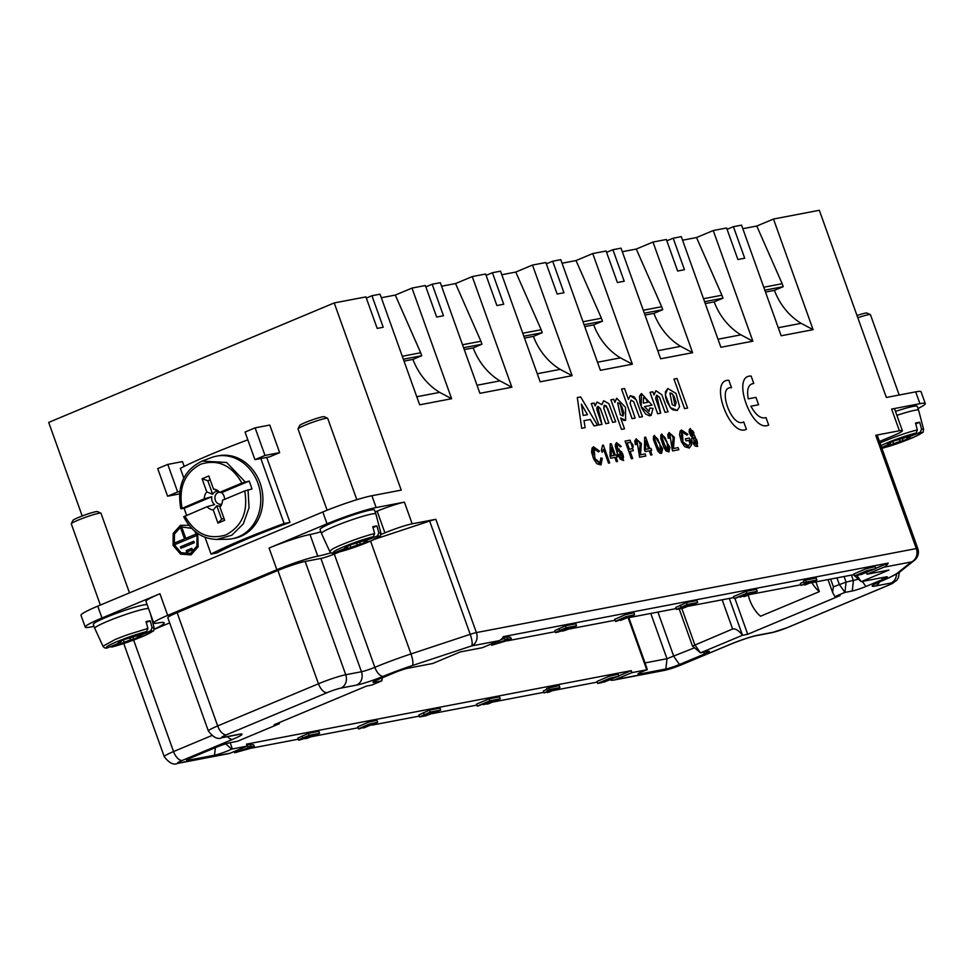 <?xml version="1.0" encoding="UTF-8"?>
<svg xmlns="http://www.w3.org/2000/svg" width="974" height="974" viewBox="0 0 974 974"><rect width="100%" height="100%" fill="white"/><g stroke="black" fill="none" stroke-linecap="round" stroke-linejoin="round"><path stroke-width="1.46" d="M179.496 493.928L167.589 496.204L157.715 468.616L167.784 464.403L182.455 461.603L184.183 466.424M94.04 626.367L90.619 627.025A37.828 3.433 -19.7 0 1 85.237 627.122L81 615.3A37.828 3.433 160.3 0 1 97.753 606.157L322.808 511.983A37.828 3.433 -19.7 0 1 371.898 495.729L401.227 490.117L334.216 302.938L48.7 422.412L82.193 515.964M254.92 459.655L269.591 456.855L279.66 452.642L269.786 425.054L255.115 427.854L245.046 432.066L254.92 459.655L265.001 455.442L255.115 427.854M610.467 680.083A10.507 9.058 -100.8 0 0 613.608 680.12A10.507 9.058 -100.8 0 0 615.154 679.645L666.362 669.869A10.507 0.95 160.3 0 0 679.998 665.352L730.39 644.264A21.014 1.899 -19.7 0 1 757.662 635.231L773.38 632.236A10.507 0.95 160.3 0 0 787.016 627.719L887.777 585.557A10.507 0.95 160.3 0 0 890.942 583.036L875.224 586.044A21.014 1.899 -19.7 0 1 881.056 581.222A42.028 3.811 160.3 0 0 897.711 572.858A10.507 10.117 51.5 0 0 900.731 571.227L914.452 560.306A10.507 10.117 -128.5 0 1 911.433 561.937A10.507 9.058 -100.8 0 0 916.303 548.569L875.736 435.281L899.392 430.752A21.014 1.899 -19.7 0 1 902.374 430.703L894.619 409.031A21.014 1.899 160.3 0 0 891.624 409.08L919.919 403.686A37.828 3.433 -19.7 0 1 925.3 403.577L921.063 391.755A37.828 3.433 160.3 0 0 915.682 391.865L886.352 397.465L819.329 210.287L773.49 219.04L813.095 329.675L781.148 335.774L741.531 225.14L733.41 226.686L744.696 258.22L737.89 259.522L726.604 227.989L713.236 230.546L752.853 341.18L720.894 347.28L681.289 236.645L673.168 238.204L684.454 269.725L677.636 271.028L666.35 239.494L652.994 242.051L692.611 352.685L660.652 358.785L621.035 248.151L612.914 249.709L624.2 281.23L617.394 282.533L606.108 251.012L592.752 253.557L632.357 364.191L600.398 370.303L560.793 259.668L552.672 261.215L563.958 292.736L557.152 294.038L545.854 262.517L532.498 265.062L572.115 375.696L540.156 381.808L500.539 271.174L492.418 272.72L503.716 304.241L496.898 305.544L485.612 274.023L472.256 276.579L511.861 387.214L479.914 393.313L440.297 282.679L432.176 284.225L443.462 315.759L436.656 317.049L425.37 285.528L412.002 288.085L451.619 398.719L419.66 404.819L380.055 294.185L371.934 295.731L383.22 327.264L377.194 328.408L365.907 296.887L334.216 302.938M602.212 452.338L601.421 450.244L602.212 452.338L603.588 449.27L608.555 463.137L609.712 462.918L608.519 463.161L603.576 449.355M601.421 450.244L602.589 445.264L601.421 450.244M610.065 456.185L610.735 458.194L614.874 457.403L616.396 461.652L617.553 461.42L616.347 461.664L614.825 457.415L610.735 458.194L610.028 456.209L610.211 443.888L610.028 456.209M617.26 456.952L616.031 457.183L617.26 456.952M631.469 458.766L632.71 458.535L631.42 458.791L625.077 441.052L631.42 458.791M628.315 440.418L629.472 440.248M633.368 450.621L630.129 451.327L633.344 450.633L630.166 440.248L625.113 441.039M636.546 444.509L635.267 444.509L636.582 444.497L636.899 440.662L639.626 457.208L645.859 456.015L639.589 457.22L639.078 453.494L640.235 444.229L638.798 441.319L636.923 440.65M645.859 456.015L645.117 453.921L640.49 454.809L641.379 443.547L636.071 438.909L635.316 444.497L634.756 440.857L636.314 438.836M644.496 449.611L645.202 451.607L649.293 450.828L650.815 455.077L651.971 454.846L650.778 455.089L649.256 450.84L645.165 451.619L644.447 449.623L644.642 437.314L644.447 449.623M651.691 450.378L650.462 450.609L651.691 450.378M649.086 411.381L649.682 408.009L649.098 411.369L644.484 406.596L652.032 405.147L644.496 406.596M651.192 415.423L649.281 415.776L645.482 413.877L641.89 408.349L639.894 402.7L639.492 396.162L641.428 393.545L641.209 406.621L651.095 415.46L653.03 408.386L649.682 408.009M672.194 449.379L672.596 450.913L678.829 449.72L672.559 450.925L672.048 447.2L673.204 437.923L671.756 435.025L669.881 434.355L672.145 449.391M678.829 449.72L678.087 447.626L673.46 448.515L674.349 437.253L669.028 432.614L668.274 438.19L669.552 438.19L668.237 438.215L667.726 434.562L669.272 432.529M660.725 413.183L657.681 413.78L660.725 413.183L656.659 395.237L659.568 397.343L665.047 412.367L668.091 411.771L665.047 412.367L659.349 397.027L656.61 395.249L655.648 398.354L660.603 412.976M657.681 413.78L650.011 392.364L657.681 413.78M653.944 394.86L655.855 390.793M688.387 445.922L690.03 443.694L688.849 440.382L686.086 440.918L685.379 438.811L686.086 440.918M689.19 448.04L684.71 446.676L681.435 441.806L679.523 434.745L680.205 431.068L681.483 430.021L681.228 441.21L689.385 447.967L691.723 444.619L689.373 438.044L685.379 438.811M686.938 435.159L684.966 432.468L682.348 431.981L686.938 435.159M677.174 410.492L679.572 406.682L676.041 393.459L667.762 388.516L665.303 394.714L670.307 407.522L677.222 410.468L672.766 409.798L670.794 408.143L667.08 401.921L665.705 397.721L665.364 391.938L667.787 388.516M687.534 408.069L684.527 408.642L673.984 379.069L684.527 408.642L687.534 408.069M375.173 511.995L377.145 511.167A21.014 1.899 -19.7 0 1 392.802 505.384A21.014 1.899 -19.7 0 1 404.417 502.146L376.122 507.551A37.828 3.433 160.3 0 0 327.033 523.805L269.092 548.045A31.521 2.861 -19.7 0 1 310 534.507A42.028 3.811 160.3 0 0 320.884 531.816M374.491 539.304L429.656 521.041A10.507 0.95 -19.7 0 1 435.828 519.3L412.172 523.817A21.014 1.899 160.3 0 0 384.9 532.851L380.834 534.556M697.579 446.433L694.961 436.364L690.286 428.548L690.749 435.658L692.319 436.876L697.615 446.409L695.217 446.141L692.185 442.001L691.516 438.824L692.271 436.888L690.7 435.67L689.154 432.018L689.312 429.558L690.335 428.536M668.919 451.912L669.905 447.468L661.76 433.99L660.822 438.41L668.955 451.899L666.119 450.974L663.781 447.322L660.774 438.422L660.835 434.988L661.809 433.978M653.444 439.822L653.505 436.389L654.479 435.378L653.493 439.81L661.589 453.312L659.885 453.214L657.864 451.23L653.493 439.81M642.475 416.665L639.419 417.262L642.475 416.665L636.253 399.79L630.3 395.651L628.425 399.389L630.251 395.675L634.123 396.808L636.497 400.436L642.39 416.58M628.425 399.389L624.541 388.516L621.522 389.089L632.102 418.65L635.121 418.077L630.093 403.212L631.018 400.131L633.709 401.69L639.455 417.249L633.672 401.714L630.994 400.144M635.121 418.077L632.065 418.662L621.522 389.089M621.497 429.388L610.905 399.827L621.497 429.388L624.504 428.816L620.682 418.016L625.6 420.354L625.478 407.302L616.676 398.256L614.886 402.42L613.754 399.279L610.954 399.815M614.837 402.299L616.579 398.293M625.6 420.354L623.944 420.476L620.718 418.114M617.796 451.486L618.928 448.917M623.677 460.544L620.316 459.217L617.711 454.688L615.324 446.518L615.349 444.4L616.579 442.634L617.248 453.397L623.677 460.544L619.001 448.892L617.833 451.595L617.346 444.375L619.026 445.033L617.333 444.387M619.026 445.033L620.134 446.81L621.217 446.421L620.085 446.822L618.989 445.045M598.913 425.005L591.291 403.565L598.913 425.005L601.969 424.408L597.719 406.487L600.422 408.739L605.84 423.666L600.276 408.52L598.146 406.401L596.879 407.522L596.904 409.811L601.883 424.299M595.077 405.866L596.989 402.019L595.114 405.963L594.067 403.041L591.291 403.565M601.835 404.624L603.673 400.74L601.871 404.673L596.989 402.019M612.683 422.363L615.702 421.779L608.896 403.723L615.653 421.803L612.646 422.375L606.266 405.829L604.05 405.622L603.795 408.362L604.598 405.172L607.715 408.532L612.646 422.375M605.84 423.666L608.847 423.093L605.791 423.69M590.293 419.465L594.067 425.918L597.476 425.273L594.018 425.93L590.244 419.477L584.01 420.671L590.244 419.477M585.07 427.647L581.709 428.28L577.29 397.538L581.709 428.28L585.07 427.647M598.438 451.912L596.258 449.111L594.201 448.819L598.438 451.912M600.008 462.918L601.104 460.763L600.812 457.975L600.008 462.918L594.883 458.462L594.225 448.807M600.848 464.915L596.794 463.697L593.665 458.937L591.571 452.167L592.07 448.052L593.458 446.81M751.112 376.049L753.779 383.488C748.373 384.085 746.547 389.186 748.263 398.841L755.946 397.368L758.588 404.746L750.905 406.231C755.861 415.253 760.889 419.051 765.954 417.639M866.592 572.858L867.079 574.222L888.945 570.046L861.235 581.648L885.865 576.937A10.507 0.95 -19.7 0 1 887.326 576.876A10.507 0.95 -19.7 0 1 882.7 579.457L865.91 586.482A10.507 0.95 -19.7 0 1 852.274 590.999L844.933 592.399L834.864 596.612L840.099 595.613L747.728 634.269L734.895 598.413M435.828 519.3L476.396 632.589A10.507 9.058 79.2 0 1 471.526 645.957L412.27 665.571A42.028 3.811 160.3 0 0 383.354 676.285A21.014 1.899 -19.7 0 1 356.581 685.099L340.863 688.107A10.507 0.95 160.3 0 0 327.227 692.624L226.455 734.786A10.507 0.95 160.3 0 0 223.302 737.306L239.02 734.299A21.014 1.899 -19.7 0 1 232.701 739.327L182.308 760.414A10.507 0.95 160.3 0 0 179.155 762.922L230.363 753.146L247.165 746.108L231.569 749.128A10.507 0.95 -19.7 0 1 214.523 755.215L188.067 760.268A10.507 0.95 -19.7 0 1 186.57 760.244A10.507 0.95 -19.7 0 1 191.233 757.748L216.423 747.216A10.507 0.95 -19.7 0 1 230.059 742.699L237.388 741.299L279.38 723.731L274.132 724.729L366.504 686.073L371.751 685.075L381.82 680.85L374.491 682.25A10.507 0.95 -19.7 0 1 372.993 682.226A10.507 0.95 -19.7 0 1 377.644 679.742L394.446 672.717A10.507 0.95 -19.7 0 1 408.082 668.201L432.7 663.501L460.41 651.898L482.288 647.722L499.078 640.697L471.526 645.957A10.507 2.691 -108.3 0 0 470.223 634.33L429.656 521.041M811.926 582.659A23.12 11.542 67.3 0 0 819.365 591.62L815.883 581.904M819.365 591.62L760.572 616.213A23.12 11.542 -112.7 0 1 748.239 595.065M747.728 634.269L742.492 635.267L700.501 652.836L707.842 651.436A10.507 0.95 -19.7 0 1 709.303 651.363A10.507 0.95 -19.7 0 1 704.677 653.956L679.487 664.487A10.507 0.95 -19.7 0 1 665.851 669.004L639.394 674.057A10.507 0.95 -19.7 0 1 637.897 674.032A10.507 0.95 -19.7 0 1 647.272 669.722L631.956 672.62L631.249 670.648L246.459 744.148L247.165 746.108M804.305 585.021L813.412 581.21L801.042 585.362L808.931 582.062L804.171 582.976L803.465 581.003L805.681 580.078L816.163 578.081L816.869 580.041L805.535 584.79L804.074 584.376M801.042 585.362L800.336 583.402L803.794 581.953M676.516 609.432L675.81 607.459L686.463 602.553L696.946 600.556L697.652 602.529L682.884 608.239L676.516 609.432L687.169 604.525L686.463 602.553M558.966 628.498L559.673 630.47L555.533 632.54L554.827 630.568L565.37 625.819L575.853 623.823L576.559 625.795C565.918 630.3 561.109 631.943 562.132 630.714C554.437 633.295 553.622 633.21 559.673 630.47L566.077 627.792L565.37 625.819M507.284 640.843L555.229 631.688M568.475 629.155L614.996 620.268M619.427 619.427L620.036 619.306M628.936 617.613L676.212 608.58M688.922 606.145L733.86 597.561M749.286 594.615L800.835 584.777M809.54 583.109L854.198 574.587M499.078 640.697A10.507 9.058 79.2 0 0 503.412 636.619L888.203 563.118L875.711 568.341M491.627 645.238L506.31 639.821L504.982 639.65L504.288 637.678L506.638 636.692L510.668 637.398L511.374 639.358L491.627 645.238L491.188 643.997M500.234 640.101L504.508 638.311M620.45 620.475L632.089 615.678L615.885 621.412L614.655 619.33L625.405 614.655L633.904 612.756L634.61 614.728L620.45 620.475L619.988 619.172M743.844 596.624L753.766 592.472L740.033 597.208L749.323 593.312L745.755 593.994L735.443 598.316L734.213 598.547L733.507 596.575L746.035 591.328L756.518 589.331L757.224 591.303L745.073 596.38L743.612 595.978M861.004 574.611L873.276 569.534L865.423 571.421L857.534 574.843L865.655 572.164L858.544 575.135L854.661 575.878L853.954 573.905L866.093 568.719L875.102 566.637L875.809 568.609L860.846 574.173M302.001 736.027L302.707 738L298.568 740.07L297.861 738.097L308.417 733.349L318.888 731.352L319.594 733.325C308.965 737.829 304.156 739.473 305.166 738.243C297.484 740.824 296.656 740.739 302.707 738L309.123 735.321L308.417 733.349M419.563 716.961L418.857 714.989L429.51 710.083L439.98 708.086L440.686 710.058L425.93 715.768L419.563 716.961L430.216 712.055L429.51 710.083M547.339 692.551L556.446 688.74L544.089 692.891L551.966 689.592L547.205 690.505L546.499 688.533L559.198 685.599L559.904 687.571L548.581 692.319L547.108 691.905M544.089 692.891L543.382 690.919L546.84 689.47M597.232 682.104L552.575 690.639M543.869 692.307L492.333 702.144M476.895 705.091L431.957 713.674M419.246 716.109L371.971 725.131M358.03 727.797L311.51 736.685M298.263 739.217L250.318 748.373M631.249 670.648L618.758 675.871M604.038 682.141L616.311 677.064L608.47 678.951L600.581 682.36L608.689 679.694L601.591 682.664L597.707 683.407L597.001 681.435L609.14 676.248L618.149 674.166L618.855 676.139L603.88 681.703M486.878 704.141L496.801 699.989L484.297 704.494L492.369 700.842L488.802 701.524L478.49 705.833L477.248 706.077L476.542 704.105L489.082 698.857L499.552 696.86L500.259 698.833L488.12 703.91L486.659 703.508M363.497 728.004L375.136 723.207L358.919 728.942L357.689 726.86L368.44 722.172L376.938 720.285L377.644 722.258L363.497 728.004L363.022 726.701M234.673 752.768L249.356 747.35L248.029 747.18L247.323 745.207L249.685 744.221L253.715 744.915L254.421 746.888L252.023 747.898L234.673 752.768L234.223 751.526M404.015 361.111L412.927 359.406L421.742 355.717L403.333 359.223M402.286 356.277L420.683 352.758L421.742 355.717M420.683 352.758L395.286 295.073L381.321 297.74M366.334 298.081L371.934 295.731M395.286 295.073L412.002 288.085M464.257 349.593L473.169 347.901L481.984 344.212L463.587 347.718M462.528 344.759L480.925 341.253L481.984 344.212M480.925 341.253L455.54 283.568L441.575 286.234M425.845 286.88L432.176 284.225M455.54 283.568L472.256 276.579M524.499 338.088L533.411 336.383L542.238 332.694L523.829 336.213M522.77 333.254L541.179 329.748L542.238 332.694M541.179 329.748L515.782 272.063L501.817 274.729M486.099 275.374L492.418 272.72M515.782 272.063L532.498 265.062M584.753 326.582L593.665 324.878L602.48 321.189L584.083 324.707M583.024 321.749L601.421 318.23L602.48 321.189M601.421 318.23L576.036 260.557L562.059 263.224M546.341 263.857L552.672 261.215M576.036 260.557L592.752 253.557M644.995 315.077L653.907 313.372L662.722 309.683L644.325 313.202M643.266 310.243L661.663 306.725L662.722 309.683M661.663 306.725L636.278 249.052L622.313 251.718M606.595 252.351L612.914 249.709M636.278 249.052L652.994 242.051M705.249 303.571L714.161 301.867L722.976 298.178L704.567 301.697M703.52 298.738L721.917 295.219L722.976 298.178M721.917 295.219L696.52 237.534L682.555 240.213M666.837 240.846L673.168 238.204M696.52 237.534L713.236 230.546M331.184 552.757A42.028 3.811 -19.7 0 1 317.767 556.178A31.521 2.861 160.3 0 0 276.86 569.717L167.686 615.398A31.521 2.861 160.3 0 0 153.734 623.031A31.521 2.861 160.3 0 0 158.214 622.946A42.028 3.811 -19.7 0 1 164.192 622.824A42.028 3.811 -19.7 0 1 154.16 629.216M85.237 627.122A37.828 3.433 -19.7 0 1 101.99 617.979L159.931 593.726L167.686 615.398M153.734 623.031L145.966 601.348A31.521 2.861 -19.7 0 1 152.102 597.232A31.521 2.861 -19.7 0 1 159.931 593.726M856.864 575.464L861.235 581.648L853.321 574.745M834.864 596.612L832.587 592.35L833.391 586.823L846.077 582.111L858.337 579.201M645.044 662.917L666.995 658.716L694.523 647.795M681.849 608.543L694.827 644.812L700.501 652.836L692.502 646.079L732.618 628.997C735.504 628.413 738.791 630.507 742.492 635.267L729.307 598.438M154.099 629.423L169.671 622.91M223.302 737.306A10.507 9.058 79.2 0 1 221.743 737.768C217.726 739.68 213.269 737.428 208.387 731.024L167.82 617.723A21.014 1.899 -19.7 0 1 177.122 612.646L277.894 570.472A21.014 1.899 -19.7 0 1 305.166 561.45L320.884 558.443A10.507 0.95 160.3 0 0 334.277 554.036A52.535 4.76 -19.7 0 1 339.366 551.966M867.079 574.222L883.868 567.197A10.507 9.058 -100.8 0 0 888.203 563.118M615.154 679.645L631.956 672.62M230.363 753.146A10.507 9.058 79.2 0 1 228.805 753.608L177.597 763.397C173.579 765.296 169.123 763.044 164.241 756.64A21.014 1.899 -19.7 0 1 173.542 751.563L211.626 735.626M902.374 430.703A21.014 1.899 -19.7 0 1 893.073 435.78L880.472 441.052A42.028 3.811 160.3 0 0 879.461 441.478M875.736 435.281A10.507 0.95 -19.7 0 1 877.233 435.244L917.8 548.545A10.507 0.95 160.3 0 0 916.303 548.569L476.396 632.589A10.507 0.95 160.3 0 0 470.223 634.33L410.979 653.944L370.57 541.094M765.491 292.066L774.403 290.362L783.218 286.673L764.821 290.179M763.762 287.233L782.159 283.714L783.218 286.673M782.159 283.714L756.774 226.029L742.809 228.695M727.079 229.34L733.41 226.686M756.774 226.029L773.49 219.04M778.25 327.714L801.176 323.331A63.042 54.313 79.2 0 1 774.403 290.362M801.176 323.331L813.095 329.675M718.008 339.22L740.934 334.837A63.042 54.313 79.2 0 1 714.161 301.867M740.934 334.837L752.853 341.18M657.767 350.725L680.68 346.342A63.042 54.313 79.2 0 1 653.907 313.372M680.68 346.342L692.611 352.685M597.512 362.231L620.438 357.86A63.042 54.313 79.2 0 1 593.665 324.878M620.438 357.86L632.357 364.191M537.271 373.736L560.184 369.365A63.042 54.313 79.2 0 1 533.411 336.383M560.184 369.365L572.115 375.696M477.017 385.254L499.942 380.871A63.042 54.313 79.2 0 1 473.169 347.901M499.942 380.871L511.861 387.214M416.775 396.759L439.7 392.376A63.042 54.313 79.2 0 1 412.927 359.406M439.7 392.376L451.619 398.719M279.002 722.684L279.38 723.731L279.282 722.574M608.689 679.694L608.433 678.963M597.707 683.407L609.834 678.221L618.855 676.139M547.205 690.505L549.433 689.58L548.727 687.607M549.433 689.58L559.904 687.571M477.248 706.077L489.788 700.83L489.082 698.857M489.788 700.83L500.259 698.833M483.067 704.726L482.824 704.019M422.266 715.829C423.313 716.523 428.304 714.977 437.229 711.215L429.217 712.749L422.132 716.012M430.216 712.055L440.686 710.058M358.395 728.832L369.146 724.145L377.644 722.258M365.36 727.152L364.921 725.922M301.49 738.864L311.729 735.321L301.222 739.108M312.971 735.09C303.766 739.181 304.825 738.986 316.136 734.481L306.579 737.939M309.123 735.321L319.594 733.325M304.29 738.572L305.166 738.243M251.073 747.582L244.145 749.785L251.073 747.582M248.029 747.18L250.391 746.194L249.685 744.221M250.391 746.194L254.421 746.888M237.206 751.709L236.755 750.467M242.331 750.284L241.662 748.409M508.038 640.052L501.111 642.256L508.038 640.052M504.982 639.65L507.344 638.664L506.638 636.692M507.344 638.664L511.374 639.358M494.159 644.179L493.721 642.937M499.297 642.755L498.627 640.892M558.455 631.347L568.694 627.804L558.175 631.578M569.924 627.56C560.732 631.651 561.779 631.456 573.102 626.952L563.544 630.409M566.077 627.792L576.559 625.795M561.243 631.042L562.132 630.714M615.361 621.302L626.112 616.615L634.61 614.728M622.313 619.622L621.875 618.393M679.219 608.3C680.266 608.994 685.258 607.459 694.194 603.697L686.183 605.219L679.097 608.482M687.169 604.525L697.652 602.529M734.213 598.547L746.741 593.3L746.035 591.328M746.741 593.3L757.224 591.303M740.033 597.208L739.777 596.502M804.171 582.976L806.387 582.05L805.681 580.078M806.387 582.05L816.869 580.041M865.655 572.164L865.387 571.434M854.661 575.878L866.799 570.691L875.809 568.609M225.773 743.832L231.569 749.128M647.272 669.722L646.529 667.08M925.3 403.577A37.828 3.433 -19.7 0 1 917.983 408.508M896.884 415.362A28.891 2.618 -19.7 0 1 914.513 410.358A28.891 2.618 -19.7 0 1 918.616 410.285L917.204 406.341A28.891 2.618 160.3 0 0 913.101 406.414A28.891 2.618 160.3 0 0 895.471 411.418M147.135 604.598A28.891 2.618 160.3 0 0 117.184 613.048A28.891 2.618 160.3 0 0 93.321 624.358L94.734 628.303A28.891 2.618 -19.7 0 1 118.597 616.992A28.891 2.618 -19.7 0 1 148.535 608.543M375.879 513.943L374.466 510.011A28.891 2.618 160.3 0 0 370.351 510.084A28.891 2.618 160.3 0 0 339.342 519.897A28.891 2.618 160.3 0 0 320.056 529.491L321.469 533.423A28.891 2.618 -19.7 0 1 321.469 533.423A28.891 2.618 -19.7 0 1 324.646 530.903A28.891 2.618 -19.7 0 1 371.764 514.029A28.891 2.618 -19.7 0 1 375.879 513.943A28.891 2.618 -19.7 0 1 375.879 513.968L380.858 532.985C379.446 537.624 383.829 533.837 371.143 540.85L338.538 552.161L336.943 551.905M205.027 537.307L211.029 554.072A105.07 9.521 -19.7 0 1 284.091 523.501L260.825 458.535M211.029 554.072L216.922 552.952A94.563 8.571 -19.7 0 1 289.984 522.381L284.091 523.501M247.822 439.846A105.07 9.521 160.3 0 0 180.336 468.36L183.806 478.027M266.718 457.403L289.984 522.381M218.59 491.298A7.439 6.404 -100.8 0 0 212.673 494.281L206.78 491.907L202.081 478.77L207.827 480.754L210.165 479.768M202.081 478.77L208.801 475.957L213.501 489.094L218.176 490.957M212.673 494.281L207.827 480.754M223.971 518.338L221.634 519.325L216.788 505.786A7.439 6.404 -100.8 0 0 221.256 505.262M219.515 492.211A6.063 5.223 -100.8 0 0 215.047 499.212A6.063 5.223 -100.8 0 0 221.78 504.082M221.634 519.325L217.957 523.099L213.245 509.962L216.788 505.786M224.531 499.394A7.439 6.404 -100.8 0 0 224.032 496.143A7.439 6.404 -100.8 0 0 221.585 492.637L249.21 481.071L252.035 488.96L244.718 490.945L222.486 500.246A10.507 9.058 79.2 0 1 219.966 507.15L224.677 520.286L217.957 523.099M186.558 515.283L184.147 508.306L181.127 508.769L204.272 498.81A10.507 9.058 79.2 0 1 206.78 491.907M213.501 489.094A10.507 9.058 79.2 0 1 216.642 489.983A10.507 9.058 79.2 0 1 219.661 492.369L241.905 483.067L249.21 481.071M213.245 509.962A10.507 9.058 79.2 0 1 207.097 506.687L183.94 516.646M204.272 498.81L211.784 496.74A7.439 6.404 -100.8 0 0 214.597 504.617L207.097 506.687M221.585 492.637L219.661 492.369M181.127 508.769L182.028 508.111C178.461 487.487 184.683 472.84 200.717 464.196C217.969 458.912 231.69 465.207 241.905 483.067M184.147 508.306L211.784 496.74M180.847 508.708C176.732 485.989 183.794 470.125 202.032 461.116L211.297 457.61A42.028 36.208 79.2 0 1 216.496 456.149A42.028 36.208 79.2 0 1 257.964 483.372A42.028 36.208 79.2 0 1 232.262 538.707A42.028 36.208 79.2 0 1 226.893 539.267L216.983 539.426L231.861 535.201L243.317 523.866L249.064 507.685L248.017 489.837M232.262 538.707L234.357 538.318A42.028 36.208 -100.8 0 0 260.058 482.97A42.028 36.208 -100.8 0 0 218.59 455.747L216.496 456.149M71.321 523.744L72.904 520.408A13.137 1.193 -19.7 0 1 84.86 514.99A13.137 1.193 -19.7 0 1 97.534 511.594L100.87 513.152A15.767 1.424 160.3 0 0 85.651 517.231A15.767 1.424 160.3 0 0 71.321 523.744A15.767 1.424 160.3 0 0 71.297 523.878L100.371 605.061M129.481 592.874L100.979 513.261A15.767 1.424 160.3 0 0 100.87 513.152M298.044 428.864L299.639 425.541A13.137 1.193 -19.7 0 1 301.063 424.506A13.137 1.193 -19.7 0 1 322.479 416.835A13.137 1.193 -19.7 0 1 324.257 416.714L327.605 418.284A15.767 1.424 160.3 0 0 325.462 418.418A15.767 1.424 160.3 0 0 299.761 427.623A15.767 1.424 160.3 0 0 298.044 428.864A15.767 1.424 160.3 0 0 298.032 429.01L327.106 510.218M356.825 499.699L327.702 418.382A15.767 1.424 160.3 0 0 327.605 418.284M857.01 315.515A13.137 1.193 -19.7 0 1 865.229 313.165A13.137 1.193 -19.7 0 1 867.006 313.056L870.342 314.614A15.767 1.424 160.3 0 0 868.211 314.76A15.767 1.424 160.3 0 0 857.802 317.743M899.197 395.006L870.452 314.712A15.767 1.424 160.3 0 0 870.342 314.614M132.72 637.106L133.852 639.151L130.796 639.735L129.846 638.067M136.786 635.657L137.504 636.935L140.56 636.351L133.852 639.151M94.734 628.303A28.891 2.618 -19.7 0 0 94.746 628.327L102.964 646.188C104.121 647.941 105.582 648.501 107.335 647.893L119.559 642.877L121.19 641.574L118.134 642.158L124.855 639.346L134.948 636.436L146.587 631.566L147.914 628.449L146.039 621.595A27.796 2.52 -19.7 0 1 150.227 620.803L152.09 627.621L150.775 630.762L137.504 636.935M130.796 639.735L112.107 646.943L110.22 646.785M123.637 639.857L123.747 642.073M121.08 640.929L121.19 641.574M139.136 635.632L138.588 634.902M150.227 620.803L146.27 622.459M890.553 442.379L890.662 443.036L887.606 443.62L894.327 440.808L904.42 437.886L916.059 433.016L917.386 429.911L915.511 423.057L917.861 422.546A27.796 2.52 -19.7 0 1 919.699 422.253L921.574 429.084L920.26 432.213L908.608 437.082L908.06 436.364M902.192 438.556L903.324 440.613L900.268 441.198L899.319 439.53M908.608 437.082L906.977 438.385L910.045 437.801L903.324 440.613M900.268 441.198L881.896 448.271M893.109 441.307L893.219 443.523M906.258 437.119L906.977 438.385M881.604 447.443L888.921 444.229M889.031 444.327L890.662 443.036M919.699 422.253L915.743 423.909M918.616 410.285A28.891 2.618 -19.7 0 1 918.628 410.298L923.608 429.315C922.183 433.954 926.578 430.167 913.88 437.18L881.287 448.503M347.815 546.049L347.913 546.694L344.857 547.278L351.577 544.466L361.683 541.556L373.322 536.686L374.637 533.569L372.762 526.727L375.112 526.216A27.796 2.52 -19.7 0 1 376.95 525.923L378.825 532.754L377.51 535.883L365.871 540.753L365.323 540.034M359.455 542.226L360.575 544.283L357.519 544.868L356.569 543.188M365.871 540.753L364.239 542.055L367.295 541.471L360.575 544.283M357.519 544.868L338.526 552.161M350.372 544.977L350.482 547.193M363.521 540.789L364.239 542.055M374.637 533.545C365.664 535.761 354.694 539.486 341.728 544.709A27.175 2.459 -19.7 0 0 332.682 548.91L329.699 551.308C330.856 553.062 332.304 553.634 334.058 553.013L346.184 547.899M346.281 547.997L347.913 546.694M376.95 525.923L372.993 527.579M167.784 464.403L177.67 491.98L167.589 496.204M179.727 491.59L177.67 491.98M279.66 452.642L265.001 455.442M687.571 408.057L676.991 378.496L673.984 379.069M691.93 435.195L691.138 430.277L692.721 430.837L693.537 435.719L691.93 435.195M693.525 435.731L693.865 432.833L692.684 430.849L691.138 430.277M696.775 444.68L697.542 443.365L696.812 440.029L695.655 438.349L696.8 444.668L694.206 443.243L693.707 437.643L695.704 438.337L693.695 437.643M672.255 404.746L669.856 393.009L672.73 394.239L675.14 405.975L672.255 404.746M675.128 405.988L676.151 402.53L674.069 396.284L671.597 393.313L669.844 393.021M686.122 440.893L688.849 440.382M688.898 440.37L690.03 443.694M690.079 443.669L688.411 445.909L683.005 442.038L682.372 431.969M686.974 435.135L687.888 434.343L681.471 430.021M668.091 411.771L661.796 394.689L655.928 390.757L653.98 394.957L652.848 391.816L650.048 392.339M669.552 438.19L669.869 434.355M666.094 449.014L661.93 437.204L662.576 435.743L666.898 441.624L668.115 450.158L666.094 449.014M666.058 449.038L667.482 450.207L668.42 449.891L668.395 446.36L665.084 437.643L662.941 435.695L661.894 437.229M647.759 402.262L645.75 398.658L647.807 402.25L643.303 403.114L643.51 397.745L645.786 398.646L643.497 397.745M652.032 405.147L641.428 393.545M658.777 450.414L654.601 438.604L655.246 437.143L659.568 443.024L660.798 451.559L658.777 450.414M661.589 453.312L662.576 448.868L654.394 435.415M658.728 450.438L661.102 451.291L661.066 447.76L657.754 439.043L655.624 437.095L654.565 438.629M648.587 448.831L645.628 449.391L645.725 440.832L648.587 448.831L645.713 440.966M651.971 454.846L650.449 450.609M651.728 450.365L651.009 448.369L649.743 448.612L645.628 437.119L644.678 437.302M620.304 414.778L617.65 402.822L620.292 404.04L623.031 416.068L620.304 414.778M623.007 416.068L623.847 412.939L621.814 406.608L619.269 403.151L617.626 402.834M621.534 429.364L624.541 428.791M631.773 448.783C633.879 447.419 633.526 445.288 630.702 442.379C633.526 444.801 633.891 446.932 631.822 448.771L629.387 449.233L627.11 442.89L630.738 442.366L627.073 442.902M632.71 458.535L630.129 451.327M622.824 458.815L623.518 457.159L622.861 454.176L621.388 451.595L622.849 458.803L620.255 457.074L619.525 450.828L621.424 451.583L619.513 450.84M621.217 446.421L616.579 442.634M598.949 424.981L601.969 424.408M608.847 423.093L603.831 408.337M608.896 403.723L603.673 400.74M614.107 455.418L611.295 447.541M611.295 447.407L614.156 455.406L611.209 455.966L611.295 447.407M617.553 461.42L616.031 457.183M617.309 456.94L616.591 454.943L615.312 455.187L611.197 443.694L610.26 443.876M609.712 462.918L603.344 445.118L602.589 445.264M587.432 414.681L581.417 404.247M581.393 404.125L587.48 414.681L583.195 415.496L581.393 404.125M597.512 425.261L580.638 396.905L577.29 397.538M585.106 427.623L584.01 420.658M598.486 451.899L599.521 451.12L593.422 446.822L592.874 456.94L600.995 464.866L602.273 458.328L600.812 457.975M766.002 417.615L768.669 425.066M758.588 404.746L750.942 406.207M728.844 380.298L731.511 387.749M731.474 387.762C716.474 385.911 731.851 428.877 743.698 421.888L746.401 429.315M186.229 550.639L186.752 552.112L192.353 549.774L191.829 548.289L186.229 550.639M180.433 546.828L180.969 548.301L194.264 542.737L193.729 541.264L180.433 546.828M186.752 552.112L192.377 549.762L191.829 548.289M180.969 548.301L194.289 542.737L193.729 541.264M175.174 544.503L196.176 535.712L195.664 534.227L185.778 538.366L181.919 527.518L180.64 528.054L184.512 538.89L174.65 543.017L175.174 544.503L196.2 535.712L195.664 534.227M185.778 538.366L181.895 527.531M189.005 525.303L180.385 525.327L173.177 533.46L173.08 545.379L180.567 554.109L190.965 554.888L198.172 546.755L197.71 533.472M746.352 429.327C729.575 437.643 708.597 379.081 728.808 380.323M371.898 495.729L376.122 507.551M404.417 502.146L412.172 523.817M891.624 409.08L899.392 430.752M915.682 391.865L919.919 403.686M768.62 425.078C751.843 433.393 730.865 374.82 751.076 376.074M377.145 511.167L384.9 532.851M310 534.507L317.767 556.178M276.86 569.717L269.092 548.045M322.808 511.983L327.033 523.805M97.753 606.157L101.99 617.979M852.274 590.999L853.419 580.711L851.41 575.11M844.081 576.511L846.077 582.111L844.933 592.399L839.259 584.363L836.946 577.874M830.615 579.092L833.391 586.823M665.851 669.004L666.995 658.716L650.778 613.437M657.925 612.074L673.813 656.464L679.487 664.487M732.618 628.997L722.16 599.801M230.12 742.687L232.36 748.945M646.748 669.795L628.181 617.906M334.277 554.036L374.844 667.324A52.535 4.76 -19.7 0 1 410.979 653.944A10.507 2.691 -108.3 0 1 412.27 665.571M320.884 558.443L361.451 671.743A10.507 0.95 160.3 0 0 374.844 667.324A10.507 4.98 -112.5 0 0 383.354 676.285M305.166 561.45L345.733 674.739L361.451 671.743A10.507 9.058 -100.8 0 1 356.581 685.099M277.894 570.472L318.461 683.772A21.014 1.899 -19.7 0 1 345.733 674.739A10.507 9.058 -100.8 0 1 340.863 688.107M208.387 731.024A21.014 1.899 -19.7 0 1 217.689 725.934L318.461 683.772A10.507 5.247 -112.7 0 0 327.227 692.624M226.455 734.786A10.507 5.247 -112.7 0 1 217.689 725.934L177.122 612.646M133.633 640.064L173.542 751.563A10.507 5.247 -112.7 0 0 182.308 760.414M179.155 762.922A10.507 9.058 79.2 0 1 177.475 763.409M232.701 739.327A10.507 5.247 -112.7 0 1 227.514 736.673M239.02 734.299A10.507 9.058 79.2 0 1 237.339 734.786M897.711 572.858L911.433 561.937L883.868 567.197M881.056 581.222A10.507 5.503 67.1 0 0 881.628 581.04C897.298 574.27 899.781 572.018 900.731 571.227M875.224 586.044A10.507 9.058 -100.8 0 0 879.571 581.928M890.942 583.036A10.507 9.058 -100.8 0 0 896.518 573.978M787.016 627.719A10.507 5.247 67.3 0 0 787.54 627.56L892.257 583.584L896.774 580.224L898.405 577.716L899.379 572.213M773.38 632.236A10.507 9.058 79.2 0 1 771.7 632.723M757.662 635.231A10.507 9.058 79.2 0 1 756.104 635.705L771.822 632.698L787.54 627.56M613.608 680.12L664.816 670.331A10.507 9.058 -100.8 0 0 666.362 669.869M424.153 714.587L423.447 712.615M681.106 607.058L680.4 605.097M188.189 759.136L188.067 760.268M215.364 747.655L214.523 755.215M374.613 681.118L374.491 682.25M382.161 677.855L381.82 680.85L382.392 677.758M862.343 581.429L865.91 586.482M881.519 577.777L882.7 579.457M704.677 653.956L703.496 652.263M639.394 674.057L639.516 672.924M184.853 516.001C195.056 533.862 208.789 540.144 226.029 534.872C242.063 526.216 248.297 511.581 244.718 490.945M202.117 461.079L226.625 462.455L245.205 481.96M112.107 646.943C120.959 644.666 130.796 641.318 141.595 636.911C151.408 632.698 154.476 630.641 150.775 630.762M146.587 631.566C137.736 633.843 127.898 637.179 117.099 641.586C107.286 645.811 104.23 647.856 107.919 647.747M152.09 627.621L154.136 627.865C152.711 632.503 157.106 628.717 144.408 635.718L111.815 647.04M102.976 646.212L114.993 639.589A27.175 2.459 -19.7 0 1 127.667 634.707L147.902 628.425M916.059 433.016C907.208 435.293 897.383 438.641 886.584 443.048L880.922 445.556M881.58 448.405C890.443 446.116 900.268 442.78 911.067 438.373C920.88 434.148 923.949 432.103 920.26 432.213M880.009 442.987A27.175 2.459 -19.7 0 1 884.465 441.052C897.444 435.816 908.413 432.091 917.374 429.887M921.574 429.084L923.596 429.291M373.322 536.686C364.459 538.963 354.633 542.311 343.834 546.718C334.021 550.931 330.953 552.989 334.642 552.867M338.83 552.063C347.694 549.786 357.519 546.438 368.318 542.031C378.131 537.818 381.199 535.761 377.51 535.883M378.825 532.754L380.858 532.961M194.654 531.147L197.016 535.359L196.918 546.085L190.441 553.402L181.091 552.708L174.334 544.856L174.431 534.129L180.908 526.812L191.659 528.346M123.747 643.546L164.241 756.64M221.743 737.768L237.887 734.676M876.125 583.45L881.628 581.04M664.816 670.331L680.534 665.193L730.914 644.106C741.372 639.918 749.761 637.118 756.104 635.705M692.502 646.079L679.292 609.176M832.587 592.35L828.01 579.579M914.452 560.306A10.507 10.507 0 0 0 917.8 548.545M646.675 667.47L628.839 617.65M183.696 516.683C191.196 531.378 202.275 538.951 216.958 539.438M154.136 627.865L150.52 614.058M329.699 551.308L321.469 533.448"/></g></svg>
